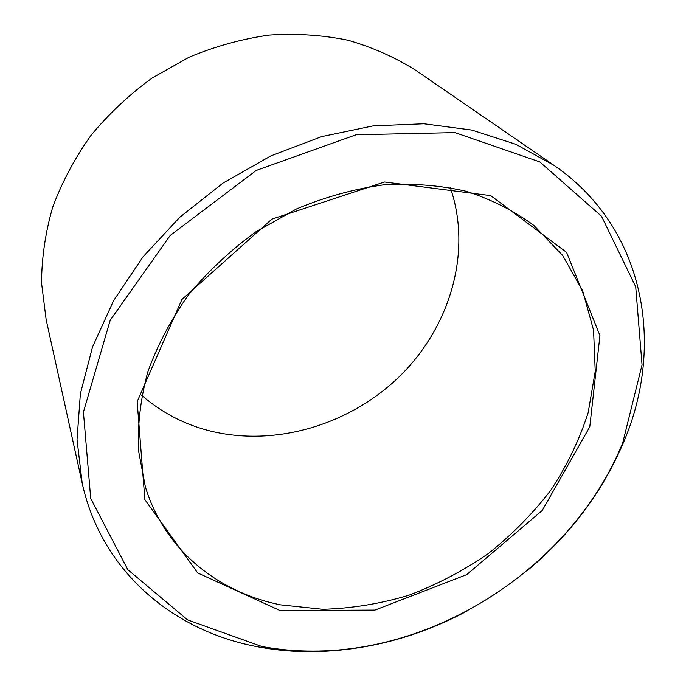<?xml version="1.0" encoding="UTF-8"?>
<svg xmlns="http://www.w3.org/2000/svg" width="686" height="686" viewBox="0 0 686 686"><rect width="100%" height="100%" fill="white"/><g stroke="black" fill="none" stroke-linecap="round" stroke-linejoin="round"><path stroke-width="1.03" d="M141.762 395.385C161.099 412.166 183.239 423.862 208.192 430.482C274.4 447.666 349.869 425.114 400.135 375.842C450.196 326.476 472.405 251.942 450.325 187.587M280.685 604.872C217.839 592.395 164.271 549.658 145.355 486.768L138.469 450.41C137.466 424.771 140.587 398.566 147.842 371.803C157.48 345.127 171.046 319.479 188.53 294.851C208.055 271.27 230.505 250.261 255.869 231.834L296.489 208.956C325.078 196.985 354.045 188.959 383.388 184.877C412.406 183.128 440.06 185.271 466.36 191.317C491.433 199.437 513.865 210.756 533.648 225.274L562.683 255.449L582.757 291.027L593.562 330.223L595.234 371.28L588.176 412.595C579.456 439.795 566.97 465.7 550.729 490.31C532.619 513.831 511.773 534.943 488.183 553.662C463.359 570.743 436.965 584.583 409.01 595.182C380.524 603.74 351.824 608.439 322.909 609.297L280.685 604.872M82.2 483.236L46.125 319.47L41.554 283.044C41.675 257.876 45.387 232.597 52.693 207.198C62.049 182.09 74.783 158.192 90.895 135.494C108.765 113.867 129.217 94.685 152.232 77.947L189.182 57.17C215.267 46.288 241.935 38.922 269.169 35.08C296.309 33.305 322.609 35.029 348.059 40.242C372.661 47.351 395.282 57.41 415.93 70.426L554.117 165.42L515.701 144.249L471.882 130.083L423.888 123.763L373.201 125.864L321.562 136.634L270.867 155.894L223.027 183.068L179.861 217.179L142.954 256.916L113.567 300.717L92.559 346.893L80.373 393.747L77.029 439.675L82.2 483.236C101.785 572.57 174.99 632.072 259.291 647.078C276.364 650.225 293.728 651.76 311.393 651.7C365.715 650.988 417.705 637.388 467.355 610.892M527.603 570.315C570.821 534.265 602.977 491.21 624.054 441.141C664.914 344.689 645.329 227.975 554.117 165.42M280.094 610.557L374.95 610.086L466.746 574.619L542.189 510.538L589.78 426.846L599.933 335.574L566.593 252.388L490.747 195.63L384.52 181.996L271.862 219.143L181.91 299.49L137.157 401.653L144.883 499.657L197.697 572.939L280.094 610.557M261.838 646.512L187.578 619.887L127.836 569.697L90.715 498.448L83.418 412.08L110.206 320.259L170.205 235.461L256.307 170.402L356.094 134.756L454.972 132.595L539.796 161.922L601.493 216.201L635.708 286.757L642.045 364.823L622.759 442.727C574.311 562.383 442.444 651.186 313.356 651.091C295.88 651.151 278.713 649.625 261.838 646.512M622.759 442.727L624.054 441.141M313.356 651.091L311.393 651.7"/></g></svg>
